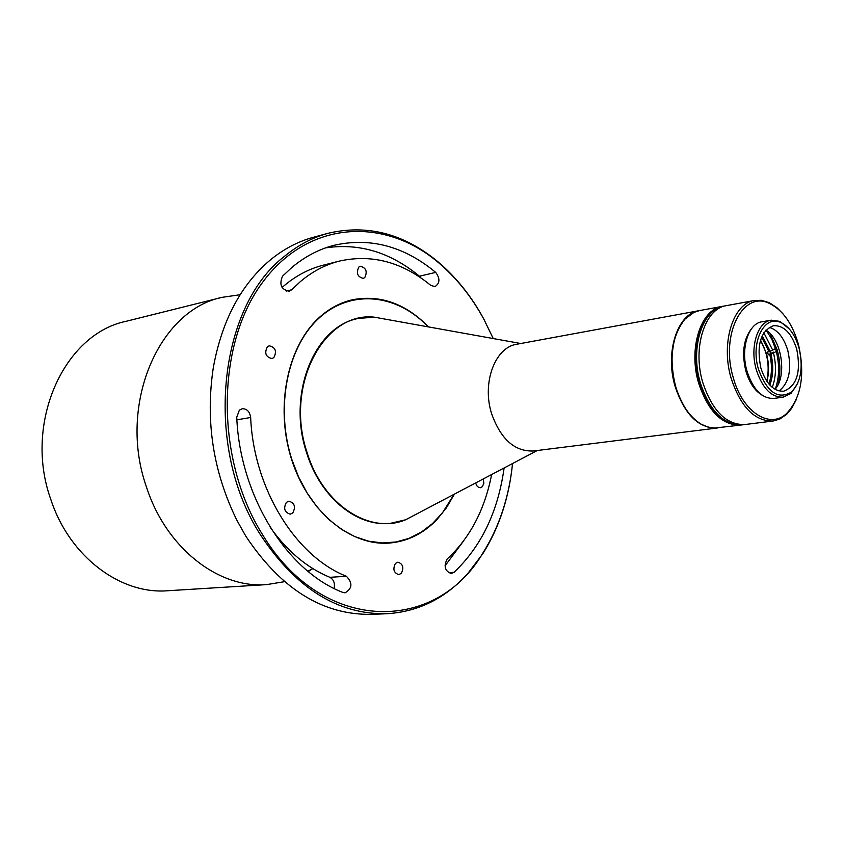 <?xml version="1.0" encoding="UTF-8"?>
<svg xmlns="http://www.w3.org/2000/svg" width="844" height="844" viewBox="0 0 844 844"><rect width="100%" height="100%" fill="white"/><g stroke="black" fill="none" stroke-linecap="round" stroke-linejoin="round"><path stroke-width="1.27" d="M222.183 297.331L126.094 321.311C63.806 334.002 23.305 423.466 50.862 499.574C69.577 556.766 120.534 594.619 167.713 590.747L266.556 584.618C218.501 588.637 165.994 548.051 146.402 486.809C117.59 405.257 158.683 310.064 222.183 297.331L240.139 294.725M312.776 568.634L308.239 571.536M284.46 581.685L266.556 584.618M454.114 494.278L442.425 512.888L432.508 523.575L421.314 532.131L409.076 538.324L396.015 541.985L382.427 542.956L368.606 541.183L354.86 536.647L341.514 529.388L328.907 519.556L317.344 507.339L307.132 492.991L298.533 476.871L291.792 459.347C275.461 408.464 286.802 349.216 317.175 319.823C347.506 290.22 391.616 292.678 423.361 322.081L428.256 326.871M717.389 427.982L533.324 451.002C514.65 451.614 500.766 439.207 491.651 413.792C481.681 382.912 495.038 347.211 516.834 344.236L699.265 310.645M717.147 428.013C698.642 428.446 684.642 414.626 675.147 386.563C664.713 352.465 677.447 313.493 699.022 310.687M778.041 384.674C780.742 373.681 780.468 362.129 777.24 349.986L770.15 333.633M775.319 388.968C779.445 377.257 779.677 364.386 776.016 350.355L771.922 339.467L766.268 330.352M761.942 395.076C754.684 390.645 749.324 382.638 745.864 371.054C741.581 353.056 743.522 338.887 751.666 328.569M733.257 377.606C742.425 412.009 769.844 429.585 786.619 413.497C801.431 397.492 805.313 374.251 798.266 343.782C792.263 323.484 782.726 310.075 769.644 303.555C743.153 289.735 720.027 334.562 733.257 377.606M782.989 313.831L777.039 307.796L769.58 302.848L761.446 300.316L754.483 300.475C733.056 303.218 720.586 343.17 731.136 378.249C740.726 407.124 754.715 421.388 773.104 421.019L779.793 419.067L786.777 414.193L791.661 408.348L796.24 399.676M754.483 300.475L723.973 306.087C702.461 308.872 689.843 348.287 700.32 382.817C709.867 411.26 723.857 425.271 742.319 424.87L744.746 424.564C726.294 424.965 712.294 410.933 702.757 382.459C692.27 347.886 704.877 308.419 726.378 305.644C704.877 308.419 692.27 347.886 702.757 382.459C712.294 410.933 726.294 424.965 744.746 424.564L773.104 421.019M797.707 383.355L791.007 393.42L783.105 397.176L773.811 398.442C762.037 398.737 753.101 389.654 747.003 371.191C740.336 348.899 748.238 323.431 761.963 321.775L771.216 320.182L779.877 321.374L789.298 328.949M783.105 397.176C771.353 397.471 762.417 388.346 756.319 369.788C749.63 347.39 757.501 321.817 771.216 320.182M799.004 347.918C803.446 367.203 801.019 381.857 791.746 391.88C778.2 400.109 767.091 392.534 758.439 369.155C750.232 342.295 764.39 314.021 781.048 322.619C789.224 326.681 795.206 335.11 799.004 347.918M760.824 367.91C756.372 344.996 760.602 330.922 773.515 325.7C783.823 325.267 791.556 333.074 796.736 349.11C801.199 372.077 796.831 386.109 783.643 391.215C773.621 391.479 766.014 383.714 760.824 367.91M779.023 390.951C789.045 383.081 791.978 369.598 787.8 350.513C783.833 337.547 777.63 329.825 769.201 327.345M775.045 389.306C787.325 376.023 781.628 339.077 765.898 330.109M769.96 351.41L770.551 353.583L773.484 352.95C776.491 365.579 776.09 377.057 772.271 387.375M775.836 351.726L773.484 352.95M763.841 332.8L772.693 350.102L775.045 348.888M772.693 350.102L771.469 350.471M773.399 352.117L770.551 353.583M762.216 335.743L770.203 351.336L768.979 351.705L761.636 337.072M768.979 351.705L767.512 351.937L768.304 354.786L770.994 354.185C773.642 365.526 773.262 375.812 769.833 385.054M766.911 381.361C769.201 372.615 769.053 363.353 766.457 353.583L760.549 340.143M772.133 350.271L770.203 351.336M770.699 353.562L768.304 354.786M766.816 381.224C769.823 366.792 767.713 353.151 760.497 340.301M772.946 353.193L770.994 354.185M769.77 354.554C772.281 365.273 771.986 375.074 768.873 383.957M740.863 425.049L740.621 425.081C722.158 425.481 708.158 411.482 698.621 383.07C688.145 348.572 700.773 309.178 722.285 306.393L722.527 306.351M722.285 306.393L699.497 310.592L693.905 312.396L685.043 319.043C671.887 335.69 668.743 358.162 675.622 386.489C681.129 404.561 689.685 417.147 701.301 424.258L708.306 427.233L714.172 428.119L740.621 425.081M674.82 338.476C668.796 363.416 672.415 386.858 685.687 408.812M699.106 382.997C708.644 411.418 722.643 425.418 741.106 425.017L742.319 424.87C723.857 425.271 709.867 411.26 700.32 382.817C689.843 348.287 702.461 308.872 723.973 306.087L722.77 306.309C701.259 309.094 688.63 348.488 699.106 382.997M454.41 494.13L446.592 507.571L437.224 519.239C423.804 533.345 408.042 541.268 389.939 543.009C350.608 546.585 307.796 511.485 291.338 458.608C274.69 405.837 287.836 344.7 320.382 316.511C330.131 308.018 340.786 302.447 352.37 299.778C380.211 294.493 405.616 303.545 428.583 326.923M483.222 478.97L483.876 483.137L482.42 486.64L480.352 487.726L478.622 487.41L476.733 485.701L475.636 482.958M395.425 563.412L397.935 562.157C402.957 563.919 404.086 567.653 401.301 573.361L398.748 574.637C393.737 572.844 392.629 569.099 395.425 563.412M286.38 502.37L288.87 501.157C294.619 502.908 295.917 506.833 292.784 512.941L290.241 514.175C284.512 512.392 283.225 508.457 286.38 502.37M267.4 346.726L269.247 345.787C275.482 347.327 277.011 351.273 273.836 357.613L271.937 358.563C265.712 356.991 264.204 353.035 267.4 346.726M358.827 267.052L360.293 266.271C366.117 267.748 367.604 271.515 364.756 277.581L363.258 278.372C357.445 276.874 355.968 273.097 358.827 267.052M438.142 262.347L437.688 261.556C455.929 276.927 471.279 296.044 483.739 318.916L493.234 338.549L483.928 319.37C471.543 296.624 456.277 277.613 438.142 262.347C383.64 216.169 306.963 220.59 261.651 283.626C215.969 346.051 215.42 459.294 262.241 534.157C322.155 634.361 435.799 633.76 483.011 552.82C499.237 526.972 509.08 497.221 512.54 463.546M437.688 261.556C403.569 233.503 366.971 224.093 327.905 233.334C312.48 237.533 298.069 245.15 284.671 256.175C217.9 306.931 203.647 447.415 260.596 535.022C295.949 588.352 337.969 614.59 386.668 613.736C418.234 611.816 445.242 598.438 467.703 573.625L482.81 553.706C499.194 527.606 509.111 497.549 512.54 463.535M504.111 467.977C498.034 511.591 481.354 546.363 454.083 572.295L451.287 573.54C444.999 571.219 443.596 566.408 447.067 559.108L447.478 558.717C470.024 537.744 484.741 509.681 491.641 474.539M236.742 417.231L239.358 410.142L242.196 408.739C246.944 408.675 249.761 411.587 250.657 417.495C253.654 488.866 295.801 556.502 346.399 576.262C352.792 582.972 352.359 588.5 345.08 592.826L342.907 592.456C286.981 571.114 239.991 496.325 236.742 417.231M282.529 276.188L292.024 267.316C304.853 256.639 318.694 249.339 333.559 245.414C369.904 237.069 403.949 246.068 435.704 272.401C440.199 278.531 439.956 283.267 434.987 286.622L430.799 285.399C402.303 261.999 371.835 253.896 339.404 261.081C325.362 264.647 312.322 271.504 300.295 281.653L291.739 289.756L289.186 291.254C281.242 289.597 279.016 284.576 282.529 276.188M339.404 261.081L323.273 265.174C309.252 268.74 296.244 275.555 284.217 285.631L282.054 287.509M327.905 233.334L313.44 237.269C298.027 241.468 283.637 249.043 270.27 259.994C240.888 284.744 221.898 320.614 213.31 367.604C205.261 420.956 213.121 471.859 236.9 520.305L245.952 536.394C281.157 589.217 323.062 615.202 371.687 614.348L386.668 613.736M445.01 565.87L463.778 540.698M334.108 588.468C335.11 583.236 333.697 579.522 329.867 577.317L346.399 576.262M270.323 527.479C287.35 551.29 307.205 567.906 329.867 577.317M420.945 277.919L419.426 276.21C390.445 252.303 359.175 242.861 325.594 247.872M388.62 319.739L374.377 317.186C323.822 311.225 284.228 385.993 307.174 452.806C322.925 504.891 369.672 534.864 405.669 519.767L418.476 513.036M448.354 572.654L454.083 572.295M250.657 417.495L236.89 419.827M419.426 276.21L435.704 272.401M286.232 291.096L291.739 289.756M312.86 568.592L307.86 571.219M306.636 452.795C286.823 394.222 314.369 326.048 358.742 318.388L374.377 317.186L520.801 343.508M537.322 450.496L405.669 519.767L390.403 523.343C356.801 527.152 320.277 497.211 306.646 452.859M786.619 413.497L785.891 415.005M791.746 391.88L791.007 393.42M769.644 303.555L768.483 302.342M781.048 322.619L779.877 321.374M483.011 552.82L482.81 553.706"/></g></svg>
